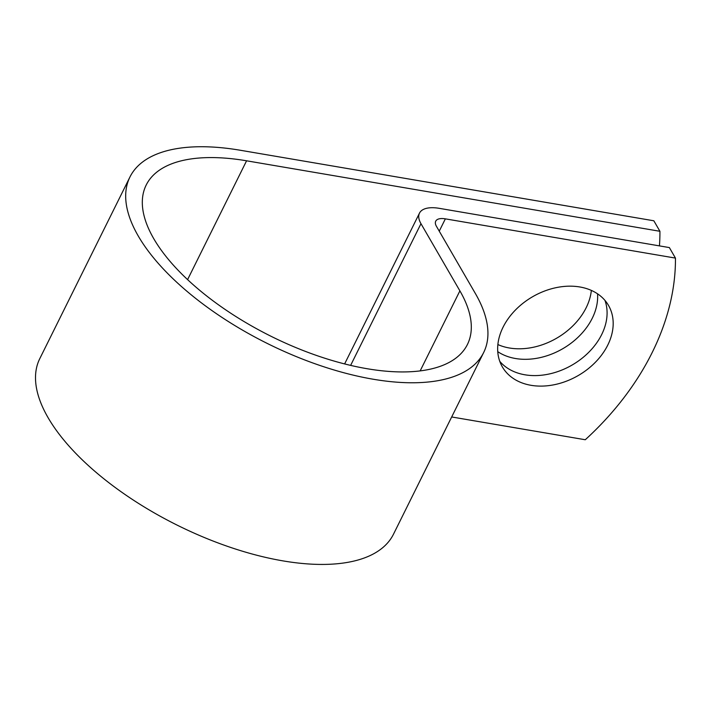 <?xml version="1.0" encoding="UTF-8"?>
<svg xmlns="http://www.w3.org/2000/svg" width="711" height="711" viewBox="0 0 711 711"><rect width="100%" height="100%" fill="white"/><g stroke="black" fill="none" stroke-linecap="round" stroke-linejoin="round"><path stroke-width="1.07" d="M591.348 290.399A61.333 45.531 -30.1 0 1 586.157 307.756A61.333 45.531 -30.1 0 1 497.869 344.559M597.56 293.821A61.333 45.531 -30.1 0 1 592.254 318.27A61.333 45.531 -30.1 0 1 497.753 351.652M607.781 345.066A61.333 45.531 149.9 0 0 608.483 305.392A61.333 45.531 149.9 0 0 556.286 287.617A61.333 45.531 149.9 0 0 503.059 327.211A61.333 45.531 149.9 0 0 502.348 366.885A61.333 45.531 149.9 0 0 554.553 384.66A61.333 45.531 149.9 0 0 607.781 345.066M499.78 361.357A61.333 45.531 149.9 0 0 552.323 373.239A61.333 45.531 149.9 0 0 601.684 334.552A61.333 45.531 149.9 0 0 604.963 300.406M659.435 245.89A264.359 196.245 149.9 0 0 659.924 231.288L246.584 160.802A179.314 79.979 -153.6 0 0 146.199 185.029A179.314 79.979 -153.6 0 0 271.255 336.392A179.314 79.979 -153.6 0 0 467.42 344.488A179.314 79.979 -153.6 0 0 459.893 290.861L420.974 223.689A35.346 15.766 26.4 0 1 419.49 213.122A35.346 15.766 26.4 0 1 439.274 208.341L669.362 247.579L675.45 258.093L445.362 218.855A17.224 7.679 26.4 0 0 435.727 221.174A17.224 7.679 26.4 0 0 436.447 226.329L475.366 293.501A197.436 88.066 -153.6 0 1 483.658 352.54A197.436 88.066 -153.6 0 1 267.656 343.635A197.436 88.066 -153.6 0 1 129.962 176.968A197.436 88.066 -153.6 0 1 240.496 150.288L653.836 220.783L659.924 231.288M451.681 416.966L585.277 439.745A264.359 196.245 149.9 0 0 675.45 258.093M483.658 352.54L393.485 534.201A197.436 88.066 -153.6 0 1 177.483 525.296A197.436 88.066 -153.6 0 1 39.789 358.62L129.962 176.968M187.588 279.636L246.584 160.802M439.247 231.164L445.362 218.855M420.157 370.902L459.893 290.861M350.63 365.392L420.974 223.689M344.622 363.934L419.49 213.122"/></g></svg>

